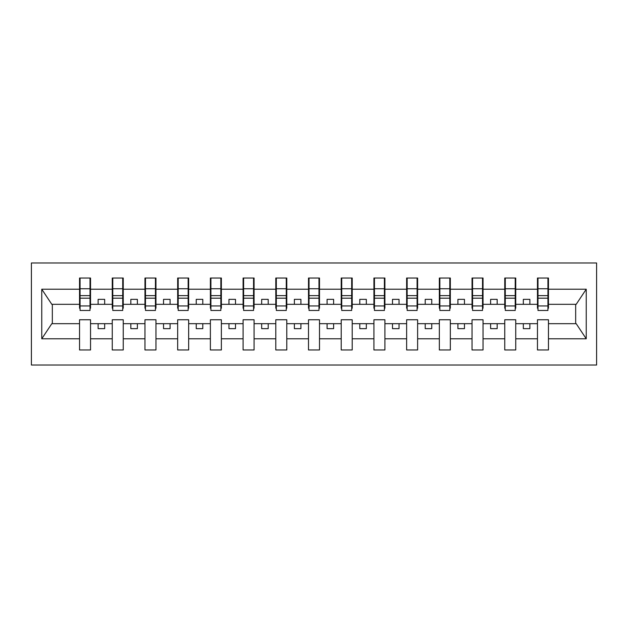 <?xml version="1.0" encoding="UTF-8"?>
<svg xmlns="http://www.w3.org/2000/svg" width="628" height="628" viewBox="0 0 628 628"><rect width="100%" height="100%" fill="white"/><g stroke="black" fill="none" stroke-linecap="round" stroke-linejoin="round"><path stroke-width="0.94" d="M31.4 365.025L596.6 365.025L596.6 262.975L31.4 262.975L31.4 365.025M547.93 308.246L548.456 308.246L548.456 304.321L576.198 304.321L586.238 289.21L586.238 338.79L548.456 338.79L548.456 319.754L537.466 319.754L537.466 323.679L515.745 323.679L515.745 319.754L504.755 319.754L504.755 323.679L483.034 323.679L483.034 319.754L472.044 319.754L472.044 323.679L450.331 323.679L450.331 319.754L439.341 319.754L439.341 323.679L417.62 323.679L417.62 319.754L406.63 319.754L406.63 323.679L384.909 323.679L384.909 319.754L373.919 319.754L373.919 323.679L352.206 323.679L352.206 319.754L341.216 319.754L341.216 323.679L319.495 323.679L319.495 319.754L308.505 319.754L308.505 323.679L286.784 323.679L286.784 319.754L275.794 319.754L275.794 323.679L254.081 323.679L254.081 319.754L243.091 319.754L243.091 323.679L221.37 323.679L221.37 319.754L210.38 319.754L210.38 323.679L188.659 323.679L188.659 319.754L177.669 319.754L177.669 323.679L155.956 323.679L155.956 319.754L144.966 319.754L144.966 323.679L123.245 323.679L123.245 319.754L112.255 319.754L112.255 323.679L90.534 323.679L90.534 319.754L79.544 319.754L79.544 323.679L51.802 323.679L41.762 338.79L41.762 289.21L51.802 304.321L79.544 304.321L79.544 289.21L41.762 289.21M548.456 338.79L548.456 349.977L537.466 349.977L537.466 323.679M537.466 338.79L515.745 338.79L515.745 349.977L504.755 349.977L504.755 323.679M515.745 338.79L515.745 323.679M504.755 338.79L483.034 338.79L483.034 349.977L472.044 349.977L472.044 323.679M483.034 338.79L483.034 323.679M472.044 338.79L450.331 338.79L450.331 349.977L439.341 349.977L439.341 323.679M450.331 338.79L450.331 323.679M439.341 338.79L417.62 338.79L417.62 349.977L406.63 349.977L406.63 323.679M417.62 338.79L417.62 323.679M406.63 338.79L384.909 338.79L384.909 349.977L373.919 349.977L373.919 323.679M384.909 338.79L384.909 323.679M373.919 338.79L352.206 338.79L352.206 349.977L341.216 349.977L341.216 323.679M352.206 338.79L352.206 323.679M341.216 338.79L319.495 338.79L319.495 349.977L308.505 349.977L308.505 323.679M319.495 338.79L319.495 323.679M308.505 338.79L286.784 338.79L286.784 349.977L275.794 349.977L275.794 323.679M286.784 338.79L286.784 323.679M275.794 338.79L254.081 338.79L254.081 349.977L243.091 349.977L243.091 323.679M254.081 338.79L254.081 323.679M243.091 338.79L221.37 338.79L221.37 349.977L210.38 349.977L210.38 323.679M221.37 338.79L221.37 323.679M210.38 338.79L188.659 338.79L188.659 349.977L177.669 349.977L177.669 323.679M188.659 338.79L188.659 323.679M177.669 338.79L155.956 338.79L155.956 349.977L144.966 349.977L144.966 323.679M155.956 338.79L155.956 323.679M144.966 338.79L123.245 338.79L123.245 349.977L112.255 349.977L112.255 323.679M123.245 338.79L123.245 323.679M537.984 305.946L547.93 305.946L547.93 310.468L537.984 310.468L537.984 278.023L537.466 278.023L537.466 289.21L515.745 289.21L515.745 308.246L515.219 308.246M537.984 308.246L537.466 308.246L537.466 289.21M505.281 305.946L515.219 305.946L515.219 310.468L505.281 310.468L505.281 278.023L504.755 278.023L504.755 289.21L483.034 289.21L483.034 308.246L482.516 308.246M505.281 308.246L504.755 308.246L504.755 289.21M472.57 305.946L482.516 305.946L482.516 310.468L472.57 310.468L472.57 278.023L472.044 278.023L472.044 289.21L450.331 289.21L450.331 308.246L449.805 308.246M472.57 308.246L472.044 308.246L472.044 289.21M439.859 305.946L449.805 305.946L449.805 310.468L439.859 310.468L439.859 278.023L439.341 278.023L439.341 289.21L417.62 289.21L417.62 308.246L417.094 308.246M439.859 308.246L439.341 308.246L439.341 289.21M407.156 305.946L417.094 305.946L417.094 310.468L407.156 310.468L407.156 278.023L406.63 278.023L406.63 289.21L384.909 289.21L384.909 308.246L384.391 308.246M407.156 308.246L406.63 308.246L406.63 289.21M374.445 305.946L384.391 305.946L384.391 310.468L374.445 310.468L374.445 278.023L373.919 278.023L373.919 289.21L352.206 289.21L352.206 308.246L351.68 308.246M374.445 308.246L373.919 308.246L373.919 289.21M341.734 305.946L351.68 305.946L351.68 310.468L341.734 310.468L341.734 278.023L341.216 278.023L341.216 289.21L319.495 289.21L319.495 308.246L318.969 308.246M341.734 308.246L341.216 308.246L341.216 289.21M309.031 305.946L318.969 305.946L318.969 310.468L309.031 310.468L309.031 278.023L308.505 278.023L308.505 289.21L286.784 289.21L286.784 308.246L286.266 308.246M309.031 308.246L308.505 308.246L308.505 289.21M276.32 305.946L286.266 305.946L286.266 310.468L276.32 310.468L276.32 278.023L275.794 278.023L275.794 289.21L254.081 289.21L254.081 308.246L253.555 308.246M276.32 308.246L275.794 308.246L275.794 289.21M243.609 305.946L253.555 305.946L253.555 310.468L243.609 310.468L243.609 278.023L243.091 278.023L243.091 289.21L221.37 289.21L221.37 308.246L220.844 308.246M243.609 308.246L243.091 308.246L243.091 289.21M210.906 305.946L220.844 305.946L220.844 310.468L210.906 310.468L210.906 278.023L210.38 278.023L210.38 289.21L188.659 289.21L188.659 308.246L188.141 308.246M210.906 308.246L210.38 308.246L210.38 289.21M178.195 305.946L188.141 305.946L188.141 310.468L178.195 310.468L178.195 278.023L177.669 278.023L177.669 289.21L155.956 289.21L155.956 308.246L155.43 308.246M178.195 308.246L177.669 308.246L177.669 289.21M145.484 305.946L155.43 305.946L155.43 310.468L145.484 310.468L145.484 278.023L144.966 278.023L144.966 289.21L123.245 289.21L123.245 308.246L122.719 308.246M145.484 308.246L144.966 308.246L144.966 289.21M112.781 305.946L122.719 305.946L122.719 310.468L112.781 310.468L112.781 278.023L112.255 278.023L112.255 289.21L90.534 289.21L90.534 278.023L90.016 278.023L90.016 310.468L80.07 310.468L80.07 298.182L90.016 298.182M112.781 308.246L112.255 308.246L112.255 289.21M112.255 338.79L90.534 338.79L90.534 349.977L79.544 349.977L79.544 323.679M90.534 338.79L90.534 323.679M80.07 298.182L80.07 278.023L79.544 278.023L79.544 289.21M79.544 304.321L79.544 308.246L80.07 308.246M548.456 304.321L548.456 278.023L547.93 278.023L547.93 305.946M504.755 278.023L515.745 278.023L515.745 289.21M472.044 278.023L483.034 278.023L483.034 289.21M439.341 278.023L450.331 278.023L450.331 289.21M406.63 278.023L417.62 278.023L417.62 289.21M373.919 278.023L384.909 278.023L384.909 289.21M341.216 278.023L352.206 278.023L352.206 289.21M308.505 278.023L319.495 278.023L319.495 289.21M275.794 278.023L286.784 278.023L286.784 289.21M243.091 278.023L254.081 278.023L254.081 289.21M210.38 278.023L221.37 278.023L221.37 289.21M177.669 278.023L188.659 278.023L188.659 289.21M144.966 278.023L155.956 278.023L155.956 289.21M112.255 278.023L123.245 278.023L123.245 289.21M586.238 289.21L548.456 289.21M79.544 338.79L41.762 338.79M79.544 278.023L90.534 278.023M537.466 278.023L548.456 278.023M537.466 304.321L529.875 304.321L529.875 299.344L523.336 299.344L523.336 304.321L529.875 304.321M523.336 304.321L515.745 304.321M523.336 323.679L523.336 328.656L529.875 328.656L529.875 323.679M504.755 304.321L497.164 304.321L497.164 299.344L490.625 299.344L490.625 304.321L497.164 304.321M490.625 304.321L483.034 304.321M490.625 323.679L490.625 328.656L497.164 328.656L497.164 323.679M472.044 304.321L464.461 304.321L464.461 299.344L457.914 299.344L457.914 304.321L464.461 304.321M457.914 304.321L450.331 304.321M457.914 323.679L457.914 328.656L464.461 328.656L464.461 323.679M439.341 304.321L431.75 304.321L431.75 299.344L425.211 299.344L425.211 304.321L431.75 304.321M425.211 304.321L417.62 304.321M425.211 323.679L425.211 328.656L431.75 328.656L431.75 323.679M406.63 304.321L399.039 304.321L399.039 299.344L392.5 299.344L392.5 304.321L399.039 304.321M392.5 304.321L384.909 304.321M392.5 323.679L392.5 328.656L399.039 328.656L399.039 323.679M373.919 304.321L366.336 304.321L366.336 299.344L359.789 299.344L359.789 304.321L366.336 304.321M359.789 304.321L352.206 304.321M359.789 323.679L359.789 328.656L366.336 328.656L366.336 323.679M341.216 304.321L333.625 304.321L333.625 299.344L327.086 299.344L327.086 304.321L333.625 304.321M327.086 304.321L319.495 304.321M327.086 323.679L327.086 328.656L333.625 328.656L333.625 323.679M308.505 304.321L300.914 304.321L300.914 299.344L294.375 299.344L294.375 304.321L300.914 304.321M294.375 304.321L286.784 304.321M294.375 323.679L294.375 328.656L300.914 328.656L300.914 323.679M275.794 304.321L268.211 304.321L268.211 299.344L261.664 299.344L261.664 304.321L268.211 304.321M261.664 304.321L254.081 304.321M261.664 323.679L261.664 328.656L268.211 328.656L268.211 323.679M243.091 304.321L235.5 304.321L235.5 299.344L228.961 299.344L228.961 304.321L235.5 304.321M228.961 304.321L221.37 304.321M228.961 323.679L228.961 328.656L235.5 328.656L235.5 323.679M210.38 304.321L202.789 304.321L202.789 299.344L196.25 299.344L196.25 304.321L202.789 304.321M196.25 304.321L188.659 304.321M196.25 323.679L196.25 328.656L202.789 328.656L202.789 323.679M177.669 304.321L170.086 304.321L170.086 299.344L163.539 299.344L163.539 304.321L170.086 304.321M163.539 304.321L155.956 304.321M163.539 323.679L163.539 328.656L170.086 328.656L170.086 323.679M144.966 304.321L137.375 304.321L137.375 299.344L130.836 299.344L130.836 304.321L137.375 304.321M130.836 304.321L123.245 304.321M130.836 323.679L130.836 328.656L137.375 328.656L137.375 323.679M112.255 304.321L104.664 304.321L104.664 299.344L98.125 299.344L98.125 304.321L104.664 304.321M98.125 304.321L90.534 304.321L90.534 289.21M98.125 323.679L98.125 328.656L104.664 328.656L104.664 323.679M90.534 304.321L90.534 308.246L90.016 308.246M586.238 338.79L576.198 323.679L548.456 323.679M52.336 304.321L52.336 323.679M575.664 323.679L575.664 304.321M90.016 284.562L90.534 284.562M79.544 284.562L80.07 284.562M80.07 295.631L90.016 295.631M123.245 278.023L122.719 278.023L122.719 305.946M122.719 284.562L123.245 284.562M112.255 284.562L112.781 284.562M112.781 298.182L122.719 298.182M112.781 295.631L122.719 295.631M155.956 278.023L155.43 278.023L155.43 305.946M155.43 284.562L155.956 284.562M144.966 284.562L145.484 284.562M145.484 298.182L155.43 298.182M145.484 295.631L155.43 295.631M188.659 278.023L188.141 278.023L188.141 305.946M188.141 284.562L188.659 284.562M177.669 284.562L178.195 284.562M178.195 298.182L188.141 298.182M178.195 295.631L188.141 295.631M221.37 278.023L220.844 278.023L220.844 305.946M220.844 284.562L221.37 284.562M210.38 284.562L210.906 284.562M210.906 298.182L220.844 298.182M210.906 295.631L220.844 295.631M254.081 278.023L253.555 278.023L253.555 305.946M253.555 284.562L254.081 284.562M243.091 284.562L243.609 284.562M243.609 298.182L253.555 298.182M243.609 295.631L253.555 295.631M286.784 278.023L286.266 278.023L286.266 305.946M286.266 284.562L286.784 284.562M275.794 284.562L276.32 284.562M276.32 298.182L286.266 298.182M276.32 295.631L286.266 295.631M319.495 278.023L318.969 278.023L318.969 305.946M318.969 284.562L319.495 284.562M308.505 284.562L309.031 284.562M309.031 298.182L318.969 298.182M309.031 295.631L318.969 295.631M352.206 278.023L351.68 278.023L351.68 305.946M351.68 284.562L352.206 284.562M341.216 284.562L341.734 284.562M341.734 298.182L351.68 298.182M341.734 295.631L351.68 295.631M384.909 278.023L384.391 278.023L384.391 305.946M384.391 284.562L384.909 284.562M373.919 284.562L374.445 284.562M374.445 298.182L384.391 298.182M374.445 295.631L384.391 295.631M417.62 278.023L417.094 278.023L417.094 305.946M417.094 284.562L417.62 284.562M406.63 284.562L407.156 284.562M407.156 298.182L417.094 298.182M407.156 295.631L417.094 295.631M450.331 278.023L449.805 278.023L449.805 305.946M449.805 284.562L450.331 284.562M439.341 284.562L439.859 284.562M439.859 298.182L449.805 298.182M439.859 295.631L449.805 295.631M483.034 278.023L482.516 278.023L482.516 305.946M482.516 284.562L483.034 284.562M472.044 284.562L472.57 284.562M472.57 298.182L482.516 298.182M472.57 295.631L482.516 295.631M515.745 278.023L515.219 278.023L515.219 305.946M515.219 284.562L515.745 284.562M504.755 284.562L505.281 284.562M505.281 298.182L515.219 298.182M505.281 295.631L515.219 295.631M547.93 284.562L548.456 284.562M537.466 284.562L537.984 284.562M537.984 298.182L547.93 298.182M537.984 295.631L547.93 295.631M80.07 305.946L90.016 305.946M80.07 288.747L90.016 288.747M112.781 288.747L122.719 288.747M145.484 288.747L155.43 288.747M178.195 288.747L188.141 288.747M210.906 288.747L220.844 288.747M243.609 288.747L253.555 288.747M276.32 288.747L286.266 288.747M309.031 288.747L318.969 288.747M341.734 288.747L351.68 288.747M374.445 288.747L384.391 288.747M407.156 288.747L417.094 288.747M439.859 288.747L449.805 288.747M472.57 288.747L482.516 288.747M505.281 288.747L515.219 288.747M537.984 288.747L547.93 288.747"/></g></svg>
